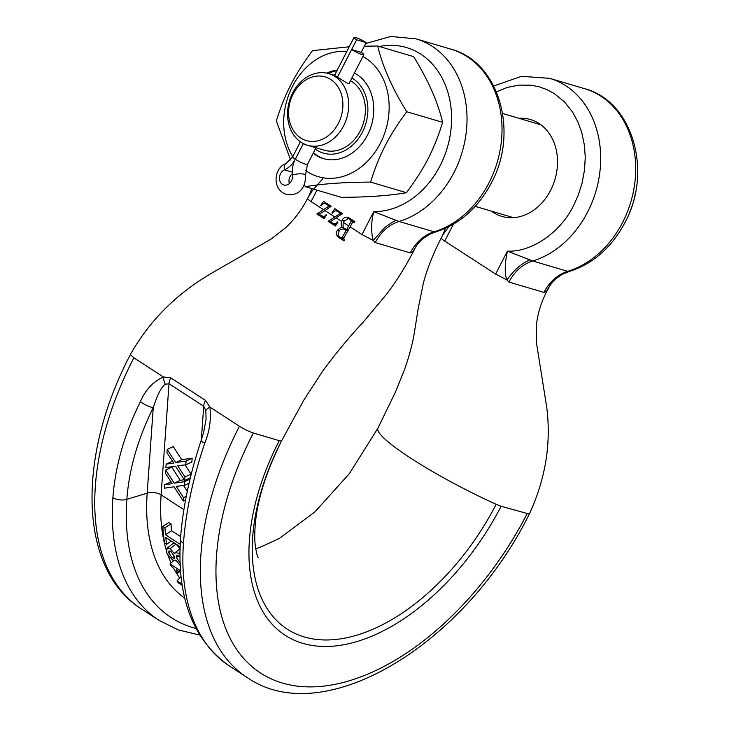 <?xml version="1.0" encoding="UTF-8"?>
<svg xmlns="http://www.w3.org/2000/svg" width="729" height="729" viewBox="0 0 729 729"><rect width="100%" height="100%" fill="white"/><g stroke="black" fill="none" stroke-linecap="round" stroke-linejoin="round"><path stroke-width="1.09" d="M258.093 557.485C258.458 557.348 257.155 558.724 255.196 544.855C254.576 539.442 254.612 532.589 255.287 524.306C257.31 499.921 266.121 472.009 281.74 440.553A105.14 14.534 -152.8 0 1 281.531 440.881L279.253 440.68A192.875 112.548 123 0 0 302.854 643.37A192.875 112.548 123 0 0 501.096 506.254L529.309 514.082C545.483 479.181 551.297 443.615 546.741 407.365L536.617 343.796L536.526 324.432C537.756 313.16 541.191 302.134 546.841 291.363A11.063 1.531 -152.8 0 1 546.322 291.545L548.244 288.629C552.445 280.647 559.006 275.079 567.918 271.908L568.957 271.589C593.005 263.962 611.658 247.614 624.935 222.555C652.756 172.08 633.127 101.331 584.649 88.683A95.453 76.381 106.5 0 1 622.63 222.391A95.453 76.381 106.5 0 1 567.691 271.334L568.975 271.58L561.913 274.514L555.598 278.943L550.495 284.438L546.212 291.591L543.916 292.411L508.906 282.068L506.755 279.854L495.629 274.077L444.726 241.08C441.519 238.948 440.535 237.827 441.774 237.718M495.629 274.077L507.411 251.15L532.689 260.982A95.453 76.381 -73.5 0 0 587.629 212.039A95.453 76.381 -73.5 0 0 549.639 78.331L584.649 88.683M379.362 46.501A84.391 67.533 106.5 0 1 442.631 79.033A84.391 67.533 106.5 0 1 440.061 165.765A84.391 67.533 106.5 0 1 373.758 211.638L399.027 221.479A95.453 76.381 -73.5 0 0 453.967 172.536A95.453 76.381 -73.5 0 0 432.142 46.282A95.453 76.381 -73.5 0 0 415.986 38.828L390.826 36.45L365.712 43.53M415.986 38.828L450.987 49.18A95.453 76.381 106.5 0 1 467.143 56.634A95.453 76.381 106.5 0 1 488.977 182.879A95.453 76.381 106.5 0 1 434.037 231.822L435.322 232.068L433.883 232.533L435.277 232.086M350.13 226.892L352.462 222.354L354.385 222.409L354.804 221.598L349.3 218.026L346.74 217.078L344.808 217.397L342.812 219.046L341.628 221.379C340.753 223.903 341.099 226.054 342.657 227.831C341.801 226.847 340.015 227.712 337.308 230.41C337.992 230.41 333.545 232.833 338.794 237.481A23720.43 3278.696 27.2 0 0 344.006 240.862A84.054 49.043 123 0 0 344.516 240.078L343.605 238.255L350.13 226.892L361.976 234.574L373.758 211.638C371.179 221.689 370.961 231.257 373.102 240.342L375.235 242.557L410.254 252.908L412.559 252.116L417.307 244.343L421.863 239.513L428.297 234.993L433.873 232.533C424.642 236.141 418.218 241.673 414.591 249.127L412.559 252.116M518.948 118.308A50.492 40.405 106.5 0 1 530.53 119.574A50.492 40.405 106.5 0 1 539.077 123.511A50.492 40.405 106.5 0 1 553.047 184.984A50.492 40.405 106.5 0 1 501.907 216.413A50.492 40.405 106.5 0 1 493.36 212.467A50.492 40.405 106.5 0 1 491.501 211.173M334.83 216.978L328.178 221.37L335.367 226.026L337.91 222.354L337.454 221.908C336.433 223.448 335.121 224.058 333.527 223.73L330.355 221.68L342.448 213.579L334.893 208.685L331.968 212.777L332.433 213.223C333.8 211.109 335.367 210.444 337.144 211.228L340.434 213.36L334.83 216.978L325.034 210.626L319.047 214.344L325.034 217.315M335.951 225.215L333.527 223.73M412.66 252.043L413.188 251.86C405.26 267.133 396.448 281.175 386.744 293.997L363.06 322.346C349.009 337.345 335.522 353.656 322.601 371.271L303.984 399.857L281.74 440.553M279.253 440.68L253.337 433.017C249.118 431.623 244.488 429.372 239.431 426.246A249.008 145.308 123 0 0 247.167 677.514L229.662 666.169A249.008 145.308 -57 0 1 183.462 543.351C185.758 511.94 192.839 478.598 204.703 443.305C209.588 431.295 211.31 419.221 209.861 407.074L205.496 400.376L170.796 377.877A11.063 6.461 123 0 0 169.01 383.746L161.109 494.873L183.89 509.644M543.916 292.411L543.907 292.411A41.498 33.215 -73.5 0 1 567.691 271.334L532.689 260.982A41.498 33.215 106.5 0 0 508.906 282.068M133.854 357.802A249.008 145.308 -57 0 0 141.59 609.07C78.413 569.668 76.682 456.609 130.373 354.622L133.854 357.802L163.414 376.966A11.063 6.06 77.3 0 0 165.283 384.283L169.01 383.746L203.701 406.235L205.851 410.582L206.07 419.33M165.283 384.283C161.446 386.789 157.437 394.589 153.245 407.666A11.063 3.262 -153.5 0 1 140.396 401.615C145.518 389.796 153.19 381.577 163.414 376.966L170.796 377.877M322.218 216.404C323.831 216.723 325.143 216.112 326.145 214.572L326.592 215.019L324.059 218.691L316.869 214.034L323.521 209.642L311.073 201.569A11.063 1.531 -152.8 0 1 307.592 198.397L312.285 190.716L322.856 178.641M339.914 211.939L336.415 210.881L340.215 212.139M354.531 222.135L353.355 221.789L354.494 222.199M325.034 210.626L331.139 206.252L323.585 201.35L320.66 205.441L321.124 205.897C322.491 203.774 324.059 203.109 325.836 203.892L329.125 206.025L323.521 209.642M328.597 204.603L325.107 203.546L328.907 204.803M343.386 239.066L338.794 237.481M339.304 231.002L337.308 230.41M342.758 238.656L341.937 238.064M344.726 228.441L342.657 227.831M343.523 228.833L345.145 228.715M344.161 220.659L342.183 220.076M442.649 235.175L441.245 237.9C432.935 254.248 426.966 269.356 423.339 283.235L418.082 309.196L414.227 333.499C412.359 344.38 409.197 356.226 404.723 369.047L395.601 391.728L377.941 428.151A105.14 14.534 -152.8 0 0 410.992 458.341A105.14 14.534 -152.8 0 0 496.148 504.322A186.597 108.885 123 0 1 304.367 636.973A186.597 108.885 123 0 1 281.531 440.881M496.449 91.79L507.193 87.471L518.875 85.12L530.994 85.202L539.096 86.769L546.96 89.594L554.423 93.658L564.437 101.878L572.657 112.211L577.906 121.934L581.687 132.25L584.448 145.435L585.25 157.218L584.549 169.811L582.07 183.161L578.252 195.153L573.723 205.268C560.774 232.241 531.796 252.325 507.411 251.15C505.397 261.018 504.049 271.361 506.755 279.854M548.244 288.629L546.841 291.363M181.721 459.707L175.671 462.578L167.196 449.428L173.247 446.558L181.721 459.707L192.146 458.186L191.873 461.967L185.822 464.838L177.666 465.685L184.956 476.994L191.016 474.123L185.075 464.911M190.916 475.49L191.016 474.123M167.196 449.428L166.968 452.663L173.721 463.061L166.148 464.136L172.527 461.22M180.263 480.32L174.204 483.19L165.729 470.041L171.789 467.171L180.263 480.32L184.255 479.737M187.071 479.327L190.087 478.88M183.608 485.523L187.298 491.246M165.729 470.041L165.501 473.276L172.254 483.673L164.681 484.749L171.06 481.833M206.07 419.248L203.637 432.315L201.204 440.325A11.063 2.178 18.5 0 0 204.703 443.305M140.396 401.615C124.386 434.22 115.228 466.214 112.904 497.606A249.008 145.308 123 0 0 159.104 620.425L178.341 629.938L199.719 635.059M308.987 195.673L311.821 188.62M330.966 206.571L329.125 206.025M317.097 213.633L319.202 214.253M319.976 214.955L316.869 214.034M324.633 217.88L322.692 216.622M342.284 213.907L340.434 213.36M328.405 220.969L330.51 221.589M331.294 222.29L328.178 221.37M373.275 240.47L384.028 228.277C384.794 227.248 393.86 220.805 396.038 220.468M337.044 211.073L337.527 210.389M331.968 212.777L332.634 212.968M347.751 218.445L349.291 218.017M325.735 203.737L326.218 203.063M320.66 205.441L321.325 205.642M348.152 230.601L343.45 228.815L347.296 230.045M354.185 222.336L353.857 220.942M351.825 219.666L348.17 218.545L352.198 219.903M445.401 228.359L442.649 235.166L448.763 226.755M529.637 259.952C521.408 263.543 513.827 270.222 506.883 279.991M185.576 499.948L183.252 501.051L174.067 486.808L164.444 488.175L164.681 484.749M189.066 483.218L184.355 485.45L176.199 486.298L183.489 497.606L186.278 496.285M174.204 483.19L184.628 481.669L190.032 479.108M190.351 477.768L184.71 480.438L175.525 466.196L165.902 467.562L166.148 464.136M175.671 462.578L186.086 461.056L192.146 458.186M180.655 536.635L171.543 530.73A207.51 121.087 -57 0 1 171.051 523.914L164.982 527.687A215.811 125.935 123 0 0 165.501 534.767L171.543 530.73M164.982 527.687L162.868 526.311L168.928 522.547L171.051 523.914M175.516 543.779L173.055 543.561L167.132 548.09L166.649 551.698C165.966 552.482 168.025 555.325 172.837 560.218L175.926 560.2L180.154 565.458M180.382 549.065L176.09 544.116M352.781 221.917L351.004 221.397L346.658 229.699L348.371 230.2M346.658 229.699L344.671 228.405C343.277 228.733 342.803 226.746 343.259 222.436L343.733 221.416L348.17 218.545M342.138 237.308L340.826 237.681L339.805 237.025C339.76 235.923 336.743 237.499 339.012 231.448C339.432 229.799 341.108 229.006 344.015 229.07L346.211 230.501L342.138 237.308L343.878 237.818M347.924 231.002L346.211 230.501M184.355 485.45L184.628 481.669M183.252 501.051L183.489 497.606M185.822 464.838L186.086 461.056M184.71 480.438L184.956 476.994M180.163 544.281L165.501 534.767M171.233 541L166.704 544.335A215.811 125.935 123 0 1 165.775 537.464L180.063 546.723M162.868 526.311A215.811 125.935 123 0 0 164.581 542.959L166.704 544.335M179.908 554.432L178.651 553.466L179.917 552.518M176.017 560.355L175.534 560.756L175.926 560.2M176.063 544.135L170.103 548.609L167.132 548.09M178.651 553.466L175.798 552.518L174.422 553.657L170.103 548.609M179.288 571.7L177.594 573.304A215.811 125.935 123 0 1 176.245 569.723L180.637 572.575M180.491 570.698L170.03 563.918A215.811 125.935 -57 0 0 170.513 565.33L173.803 568.574L175.807 572.147L177.594 573.304M170.03 563.918L173.639 560.683M181.986 584.029L177.047 580.822A215.811 125.935 -57 0 0 178.168 582.79L182.204 585.405M177.047 580.822L181.029 576.593M349.127 218.992L350.676 220.003L351.004 221.397M353.747 220.905L350.676 220.003M343.468 238.511L340.826 237.681M179.908 556.719L176.837 555.152L176.154 557.147L180.719 563.918M168.718 552.801L172.226 557.803L174.258 558.368L174.368 556.446L170.777 551.297L168.946 550.905L168.718 552.801L170.686 551.242M176.263 557.712L178.696 555.771M172.226 557.803L174.286 556.118M349.583 82.432L349.2 83.553L347.66 83.407L334.556 75.351L328.706 73.62A37.352 29.889 106.5 0 1 335.03 76.536A37.352 29.889 106.5 0 1 343.569 125.935A37.352 29.889 106.5 0 1 307.529 145.253A37.352 29.889 106.5 0 1 301.214 142.337A37.352 29.889 106.5 0 1 292.666 92.938A37.352 29.889 106.5 0 1 328.706 73.62M300.703 137.981A33.197 26.572 106.5 0 1 293.113 94.068A33.197 26.572 106.5 0 1 330.766 79.488A33.197 26.572 106.5 0 1 338.356 123.401A33.197 26.572 106.5 0 1 300.703 137.981M313.352 146.976L315.785 147.695M315.466 147.604L324.241 150.192A37.352 29.889 -73.5 0 0 360.281 130.874A37.352 29.889 -73.5 0 0 350.467 80.7M351.852 78.003A40.414 32.34 106.5 0 1 353.118 78.778A40.414 32.34 106.5 0 1 362.368 132.231A40.414 32.34 106.5 0 1 316.532 149.974A40.414 32.34 106.5 0 1 315.302 149.126M333.581 75.06A40.414 32.34 106.5 0 1 334.811 74.85M328.278 73.492A45.654 36.532 106.5 0 1 336.916 70.759M324.195 158.831A45.654 36.532 106.5 0 1 317.179 155.477A45.654 36.532 106.5 0 1 313.479 152.671M629.391 212.777A62.257 49.818 -73.5 0 0 635.551 191.937M303.346 143.577L295.309 159.223A22.107 17.687 -73.5 0 0 292.52 175.051A8.055 6.443 106.5 0 1 283.736 184.975A8.055 6.443 106.5 0 1 282.369 184.346A8.055 6.443 106.5 0 1 279.535 176.837A8.055 6.443 106.5 0 1 284.465 169.83A22.107 17.687 -73.5 0 0 295.272 159.195L303.31 143.558M337.363 77.292L356.645 39.776A8.301 1.148 -152.8 0 1 354.057 37.407A8.301 1.148 -152.8 0 1 355.779 37.534A8.301 1.148 -152.8 0 1 366.195 42.601L361.174 52.36M292.365 173.657A8.055 6.443 -73.5 0 0 289.34 183.571M366.195 42.601L356.645 39.776M351.67 49.545L361.219 52.37A8.301 1.148 -152.8 0 1 363.807 54.739A8.301 1.148 -152.8 0 1 359.315 53.581A8.301 1.148 -152.8 0 1 351.67 49.545L337.399 77.32M377.695 46L413.607 56.616C428.078 79.944 437.755 101.86 442.658 122.354C433.618 150.666 425.116 167.223 406.5 192.711C389.55 195.664 367.808 197.204 341.29 197.331L305.378 186.715C322.327 183.763 344.07 182.223 370.587 182.095C374.843 168.353 379.681 156.279 385.112 145.864C390.407 135.412 397.624 124.039 406.746 111.737C392.275 88.409 382.588 66.503 377.695 46L364.327 46.228M305.524 170.458A64.462 51.586 -73.5 0 0 380.338 143.321A64.462 51.586 -73.5 0 0 362.924 56.47M346.804 51.513A64.462 51.586 -73.5 0 0 292.493 86.368A64.462 51.586 -73.5 0 0 292.785 156.626M349.227 46.793L312.486 50.629C303.355 62.922 296.147 74.294 290.853 84.755C285.422 95.162 280.574 107.245 276.327 120.978L290.625 159.97M326.747 73.128A45.654 36.532 106.5 0 1 337.263 70.075M354.385 73.073A45.654 36.532 106.5 0 1 367.525 135.011A45.654 36.532 106.5 0 1 323.476 158.63A45.654 36.532 106.5 0 1 313.206 153.218M304.212 184.783L305.378 186.715M442.658 122.354L406.746 111.737M406.5 192.711L370.587 182.095M375.244 242.557A41.498 33.215 106.5 0 1 399.027 221.479L434.037 231.822A41.498 33.215 -73.5 0 0 410.254 252.908M501.096 506.254L496.148 504.322M336.351 217.962L341.628 221.379M361.976 234.574L373.102 240.342M239.431 426.246L209.861 407.074A11.063 4.201 -16.8 0 0 205.851 410.582M527.012 513.909A237.946 138.847 -57 0 1 282.451 683.064A237.946 138.847 -57 0 1 253.337 433.017M201.304 440.006L203.701 406.235A11.063 6.461 -57 0 1 205.496 400.376M311.073 201.569L316.951 190.132M453.383 224.24L444.726 241.08M201.204 440.325C189.686 474.843 182.788 507.648 180.491 538.74A11.063 6.178 4.1 0 0 183.462 543.351M179.698 578.015A207.51 121.087 -57 0 1 175.917 572.21M175.343 571.244A207.51 121.087 -57 0 1 174.067 568.966M171.096 562.961A207.51 121.087 -57 0 1 167.725 554.468M166.476 550.668A207.51 121.087 -57 0 1 161.109 494.873A11.063 6.178 -175.9 0 0 147.176 493.178L153.245 407.666C137.863 438.767 129.06 469.312 126.837 499.31L147.176 493.178A216.458 126.317 -57 0 0 184.756 598.19M112.904 497.606A11.063 6.178 4.1 0 0 126.837 499.31A240.051 140.077 -57 0 0 195.992 628.489M348.662 225.944L343.259 222.436M292.293 172.135L284.465 169.83A8.301 4.128 66.5 0 1 285.932 163.651C274.031 167.47 271.47 189.567 286.251 194.342C296.685 196.538 305.989 189.658 305.497 175.334L307.447 164.417A8.301 1.148 -152.8 0 1 305.724 164.289A8.301 1.148 -152.8 0 1 295.309 159.223M305.497 175.334A8.301 2.451 172.1 0 0 303.975 174.195A8.301 2.451 172.1 0 0 292.52 175.051M285.932 163.651L292.684 156.826A8.301 1.148 27.2 0 0 295.272 159.195L295.318 159.214M450.987 49.18C499.465 61.828 519.094 132.569 491.273 183.052C478.005 208.111 459.343 224.45 435.304 232.077M255.688 548.727L259.424 547.607L279.271 538.494L314.946 511.858L349.373 473.64L377.941 428.151M247.167 677.514C324.086 731.05 465.211 643.871 529.309 514.082M130.373 354.622C149.454 320.623 176.928 293.249 212.795 272.491L271.234 238.975L285.121 228.141C294.434 219.575 301.924 209.66 307.592 198.397M413.188 251.86L414.582 249.136M334 223.949L336.342 224.65M229.662 666.169C193.094 640.299 176.71 597.826 180.491 538.74M141.59 609.07L159.104 620.425M493.743 85.995L521.463 76.308L549.639 78.331M179.99 548.946L174.905 552.819M307.529 145.253L313.926 147.149M475.208 206.362L513.489 217.67M502.655 113.496L540.936 124.814M354.057 37.407L334.483 75.497M300.403 141.8L292.684 156.826M363.807 54.739L348.981 83.589M316.003 147.759L307.447 164.417"/></g></svg>
